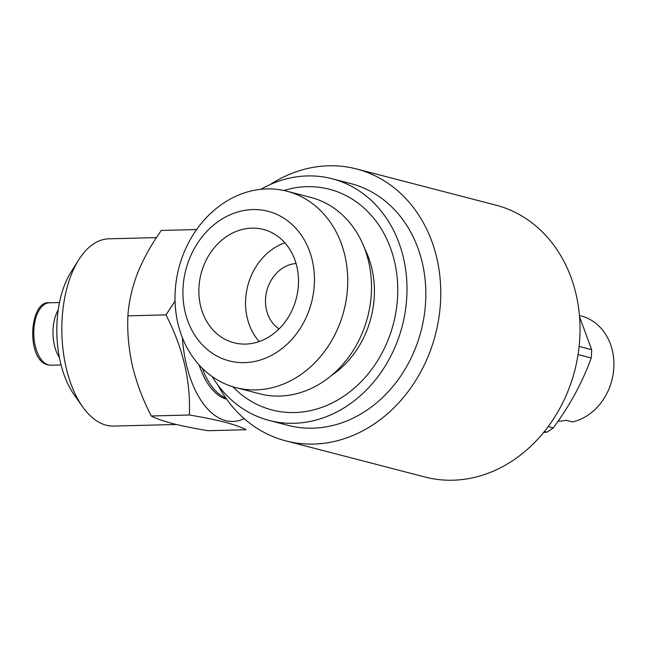 <?xml version="1.0" encoding="UTF-8"?>
<svg xmlns="http://www.w3.org/2000/svg" width="646" height="646" viewBox="0 0 646 646"><rect width="100%" height="100%" fill="white"/><g stroke="black" fill="none" stroke-linecap="round" stroke-linejoin="round"><path stroke-width="0.97" d="M245.545 344.084A58.536 49.185 -75.4 0 0 297.693 291.693A58.536 49.185 -75.4 0 0 263.39 229.451A58.536 49.185 -75.4 0 0 251.819 228.135A58.536 49.185 -75.4 0 0 199.671 280.525A58.536 49.185 -75.4 0 0 233.973 342.768A58.536 49.185 -75.4 0 0 245.545 344.084M235.887 387.608L259.644 393.777A101.462 85.256 -75.4 0 0 279.694 396.063A101.462 85.256 -75.4 0 0 370.085 305.251A101.462 85.256 -75.4 0 0 310.629 197.361L286.872 191.2A101.462 85.256 104.6 0 1 346.329 299.082A101.462 85.256 104.6 0 1 255.937 389.893A101.462 85.256 104.6 0 1 235.887 387.608A101.462 85.256 104.6 0 1 176.431 279.726A101.462 85.256 104.6 0 1 266.822 188.915A101.462 85.256 104.6 0 1 286.872 191.2M252.828 209.579A77.27 64.923 -75.4 0 0 183.044 287.777A77.27 64.923 -75.4 0 0 244.535 362.64A77.27 64.923 -75.4 0 0 314.319 284.442A77.27 64.923 -75.4 0 0 252.828 209.579M283.707 190.457L292.347 188.301A114.027 95.81 104.6 0 1 306.818 186.678A114.027 95.81 104.6 0 1 397.565 297.144A114.027 95.81 104.6 0 1 294.584 412.544A114.027 95.81 104.6 0 1 239.262 392.808L232.762 386.728M331.527 375.471A90.537 76.075 -75.4 0 0 364.53 248.322M212.163 376.561A124.872 104.927 -75.4 0 0 269.325 420.481L288.164 425.375A124.872 104.927 -75.4 0 0 312.842 428.185A124.872 104.927 -75.4 0 0 424.091 316.419A124.872 104.927 -75.4 0 0 350.915 183.634L332.068 178.74A124.872 104.927 -75.4 0 0 307.399 175.93A124.872 104.927 -75.4 0 0 260.766 189.31M269.325 420.481A124.872 104.927 -75.4 0 0 294.003 423.292A124.872 104.927 -75.4 0 0 405.252 311.525A124.872 104.927 -75.4 0 0 332.068 178.74M226.673 399.228A70.527 37.169 -91.5 0 1 199.138 364.982M270.085 184.586A140.481 118.04 104.6 0 1 328.717 165.788A140.481 118.04 104.6 0 1 356.471 168.945A140.481 118.04 104.6 0 1 438.804 318.333A140.481 118.04 104.6 0 1 313.641 444.068A140.481 118.04 104.6 0 1 285.879 440.903A140.481 118.04 104.6 0 1 218.009 385.226M285.879 440.903L425.141 477.055A140.481 118.04 -75.4 0 0 452.903 480.212A140.481 118.04 -75.4 0 0 578.065 354.476A140.481 118.04 -75.4 0 0 495.732 205.097L356.471 168.945M182.382 337.688A92.095 48.539 88.5 0 0 225.648 420.627A92.095 48.539 88.5 0 0 244.196 418.64M196.602 229.556L161.298 230.452C151.309 244.511 143.372 258.804 137.493 273.331C131.986 287.882 128.788 302.053 127.9 315.846C127.173 332.31 128.699 349.058 132.47 366.088C136.645 383.159 142.903 399.785 151.253 415.976C155.912 418.471 163.002 420.99 172.522 423.518C182.309 426.013 194.139 428.403 208.004 430.704L246.069 429.735C241.321 427.208 234.232 424.688 224.8 422.193C214.86 419.674 203.03 417.276 189.318 415.007C190.877 381.479 183.093 348.097 165.965 314.877L175.05 301.02M156.461 237.607L108.859 238.818A93.654 49.362 88.5 0 0 78.764 259.781L70.915 272.232A78.045 41.134 88.5 0 0 74.032 394.633L82.502 406.665A93.654 49.362 88.5 0 0 106.219 425.205A93.654 49.362 88.5 0 0 113.623 426.069L176.35 424.479M78.764 259.781A93.654 49.362 88.5 0 0 82.502 406.665M127.9 315.846L165.965 314.877M151.253 415.976L189.318 415.007M58.221 309.943A31.218 16.457 88.5 0 0 59.432 357.618M579.527 316.677L591.663 349.696L579.115 346.434M578.049 354.573L591.211 357.989A87.799 73.773 -75.4 0 0 591.663 349.696M591.211 357.989C582.522 382.182 569.885 405.47 553.299 427.862L548.244 426.554M544.417 431.52L546.912 432.166A87.799 73.773 -75.4 0 0 553.299 427.862M546.912 432.166L543.682 432.424M296.046 263.503A35.118 29.514 -75.4 0 0 266.806 290.813A35.118 29.514 -75.4 0 0 279.072 328.895M284.846 242.791A58.536 49.185 -75.4 0 0 247.765 285.871A58.536 49.185 -75.4 0 0 259.207 341.548M558.047 421.249A54.635 45.906 -75.4 0 0 565.92 420.247L572.477 421.943A54.635 45.906 -75.4 0 0 613.7 369.399A54.635 45.906 -75.4 0 0 581.134 315.959L579.43 315.514M202.214 368.204A70.244 37.024 88.5 0 0 225.825 398.017M51.034 365.208L47.949 364.845C25.767 360.516 29.175 299.946 49.451 302.788A31.218 16.457 88.5 0 0 33.778 332.076A31.218 16.457 88.5 0 0 48.571 364.917A31.218 16.457 88.5 0 0 51.034 365.208L61.087 364.95M49.451 302.788L59.497 302.538"/></g></svg>
